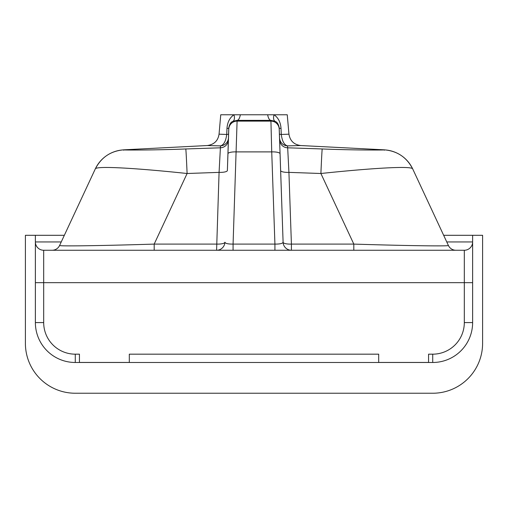<?xml version="1.0" encoding="UTF-8"?>
<svg xmlns="http://www.w3.org/2000/svg" width="508" height="508" viewBox="0 0 508 508"><rect width="100%" height="100%" fill="white"/><g stroke="black" fill="none" stroke-linecap="round" stroke-linejoin="round"><path stroke-width="0.76" d="M79.432 362.439L79.432 354.171L79.432 362.439L129.311 362.439L129.311 354.171L129.311 362.439M378.689 362.439L378.689 354.171L378.689 362.439L428.568 362.439L428.568 354.171L428.568 362.439M75.279 362.483L75.279 354.171A31.591 31.591 0 0 1 43.688 322.58L35.376 322.58A39.903 39.903 0 0 0 75.279 362.483L432.721 362.483L432.721 354.171L428.568 354.171M35.376 322.58L35.376 235.299L25.4 235.299L25.4 343.364A49.879 49.879 0 0 0 75.279 393.236L432.721 393.236A49.879 49.879 0 0 0 482.6 343.364L482.6 235.299L443.655 235.299M432.721 362.483A39.903 39.903 0 0 0 472.624 322.58L472.624 235.299M64.345 235.299L35.376 235.299M446.754 241.948L472.624 241.948A8.312 8.312 0 0 1 464.312 250.26L43.688 250.26A8.312 8.312 0 0 1 35.376 241.948A8.312 8.312 0 0 0 43.688 250.26L43.688 282.677L35.376 282.677M123.673 150.216L123.66 149.866C122.218 150.108 153.314 150.279 185.795 148.965A33.249 0.356 87.7 0 1 187.103 173.501C139.363 168.434 95.402 165.487 95.25 169.018L59.607 245.459C58.28 246.367 101.435 245.751 154.184 244.1L154.184 250.26M235.299 114.764L220.751 114.764L219.05 134.175L226.72 134.461A8.312 0.8 -178 0 0 228.575 134.029L227.381 170.51A8.312 2.153 2 0 1 219.075 172.371L220.497 145.879L207.308 145.536L123.692 149.835C110.687 150.978 101.213 157.366 95.269 168.993M185.795 148.965L220.32 147.809A8.312 8.28 1.2 0 0 228.41 139.821M412.731 168.993C406.787 157.366 397.313 150.978 384.308 149.835L300.692 145.536L287.503 145.879L287.68 147.809L322.205 148.965C354.59 150.273 385.699 150.108 384.34 149.866L384.327 150.216M279.591 139.821A8.312 8.28 -1.2 0 0 287.68 147.809L288.925 172.371A8.312 2.153 -2 0 1 280.619 170.51L279.216 128.016C278.606 124.314 277.197 122.066 274.987 121.279L270.91 120.364L237.09 120.364L233.013 121.279C230.803 122.066 229.394 124.314 228.784 128.016L228.784 129.127A8.312 8.306 -0 0 1 237.09 121.114L233.077 244.1C228.079 244.132 225.355 243.51 224.898 242.233A8.312 8.312 -90 0 1 216.592 250.26L219.075 172.371L187.103 173.501L154.184 244.1L216.592 244.1A8.312 2.153 2 0 0 224.898 242.233L224.898 242.233A8.312 8.312 -90 0 1 216.592 250.26M322.205 148.965A33.249 0.356 92.3 0 0 320.897 173.501L288.925 172.371L291.408 244.1L353.816 244.1L320.897 173.501C368.51 168.453 412.483 165.475 412.75 169.018L448.393 245.459C449.72 246.367 406.565 245.751 353.816 244.1L353.816 250.26M123.66 149.866A33.249 33.249 25 0 0 95.25 169.018L95.091 169.367M412.909 169.367L412.75 169.018A33.249 33.249 -25 0 0 384.34 149.866M59.607 245.459A8.312 8.312 0 0 1 52.076 250.26M455.924 250.26A8.312 8.312 0 0 1 448.393 245.459M227.381 170.51L227.959 153.753A8.312 2.153 2 0 1 236.271 151.892L271.729 151.892L270.91 120.364A8.312 3.454 89.1 0 1 267.678 114.764L240.322 114.764L287.249 114.764L288.95 134.175L281.28 134.461C282.162 141.18 284.232 144.983 287.503 145.879A8.312 8.293 -0.9 0 1 279.552 137.878M228.448 137.878A8.312 8.293 0.9 0 1 220.497 145.879C223.761 144.99 225.831 141.186 226.72 134.461L226.974 128.448C227.381 122.339 229.705 117.773 233.94 114.764L240.322 114.764A8.312 3.454 -89.1 0 1 237.09 120.364L237.09 121.114L270.91 121.114A8.312 8.306 180 0 1 279.216 129.127L279.216 128.016A8.312 0.8 -2 0 0 281.026 128.448L281.28 134.461A8.312 0.8 -2 0 1 279.425 134.029M274.987 121.279A8.312 4.35 118.3 0 1 274.06 114.764C278.295 117.773 280.619 122.339 281.026 128.448M279.216 129.127L283.102 242.233C282.645 243.51 279.921 244.132 274.923 244.1L274.923 250.26M226.974 128.448A8.312 0.8 -178 0 0 228.784 128.016L228.575 134.029M233.94 114.764A8.312 4.35 -118.3 0 1 233.013 121.279M280.041 153.753A8.312 2.153 178 0 0 271.729 151.892L274.923 244.1L233.077 244.1L233.077 250.26M291.408 250.26A8.312 8.312 -90 0 1 283.102 242.233A8.312 8.312 -90 0 0 291.408 250.26L291.408 244.1A8.312 2.153 178 0 1 283.102 242.233L280.619 170.51M79.432 354.171L75.279 354.171M378.689 354.171L129.311 354.171M472.624 322.58L464.312 322.58A31.591 31.591 0 0 1 432.721 354.171M464.312 322.58L464.312 282.677L43.688 282.677L43.688 322.58M61.246 241.948L35.376 241.948A8.312 8.312 0 0 0 43.688 250.26M472.624 282.677L464.312 282.677L464.312 250.26A8.312 8.312 0 0 0 472.624 241.948M227.959 153.753L228.784 129.127M207.308 145.536C214.122 144.558 218.034 140.773 219.05 134.175L219.05 134.175M300.692 145.536C293.986 144.647 290.068 140.856 288.95 134.175"/></g></svg>
